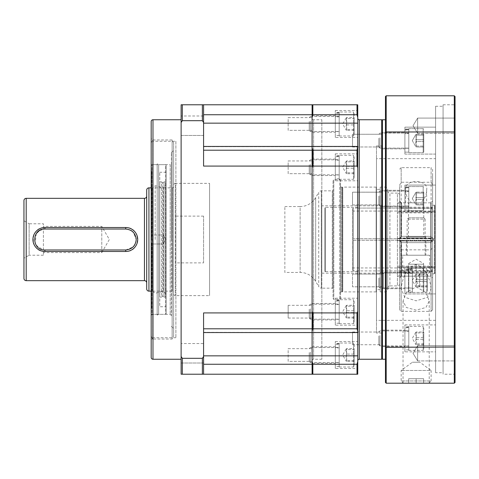 <?xml version="1.0" encoding="UTF-8"?>
<svg xmlns="http://www.w3.org/2000/svg" width="479" height="479" viewBox="0 0 479 479"><rect width="100%" height="100%" fill="white"/><g stroke="black" fill="none" stroke-linecap="round" stroke-linejoin="round"><path stroke-width="0.36" stroke-dasharray="2.4 1.8" d="M151.184 357.454L151.184 121.546M312.098 166.075L203.575 166.075L203.575 146.448L312.098 146.676L312.098 104.781L203.575 104.781L203.575 114.738L203.575 104.781L181.122 104.781L181.122 356.49L182.319 358.31L202.377 358.31L203.575 356.49L203.575 312.925L203.575 328.798L203.575 312.925L312.098 312.925L312.098 104.781L312.098 117.529L312.847 114.738L357.005 114.738L357.753 117.529L357.753 123.145L203.575 123.145L203.575 114.738L203.575 146.676L203.575 123.145M312.847 364.262L312.098 361.471L312.098 355.855L357.753 355.855L357.753 361.471L357.005 364.262L312.847 364.262L312.847 374.219L312.098 374.219L312.098 312.925M203.575 332.324L312.098 332.552L312.098 146.448L357.753 146.448L357.005 150.202L357.005 166.075L357.753 167.65L357.753 332.552L203.575 332.324L203.575 364.262L203.575 332.324M288.148 305.321L288.148 318.044L288.148 305.321L312.098 305.321L312.098 318.044L312.098 305.321M288.148 318.044L312.098 318.044M288.148 348.658L312.098 348.658L312.098 361.382L312.098 348.658L312.098 361.382L312.098 348.658L288.148 348.658L288.148 361.382L312.098 361.382L288.148 361.382L288.148 348.658M288.148 160.956L312.098 160.956L312.098 173.679L312.098 160.956L312.098 173.679L312.098 160.956L288.148 160.956L288.148 173.679L312.098 173.679L288.148 173.679L288.148 160.956M288.148 117.618L312.098 117.618L312.098 130.342L312.098 117.618L312.098 130.342L312.098 117.618L288.148 117.618L288.148 130.342L312.098 130.342L288.148 130.342L288.148 117.618M203.575 135.449L181.122 135.449L181.122 115.99L181.122 135.449L181.122 115.99L181.122 135.449L203.575 135.449L203.575 115.99L181.122 115.99L203.575 115.99L203.575 135.449M181.122 119.75L181.122 359.25L181.122 119.75M203.575 363.01L181.122 363.01L181.122 343.551L181.122 363.01L181.122 343.551L181.122 363.01L203.575 363.01L203.575 343.551L181.122 343.551L203.575 343.551L203.575 363.01M175.883 141.269L175.883 337.731L175.883 141.269L152.681 141.269L152.681 337.731L151.184 340.91L151.184 138.09L151.184 340.91M175.883 337.731L152.681 337.731L152.681 141.269L151.184 138.09M203.575 262.887L203.575 216.113L203.575 262.887L175.883 262.887L175.883 216.113L175.883 262.887M203.575 216.113L175.883 216.113M181.122 122.51L182.319 120.69L202.377 120.69L203.575 122.51L203.575 146.448M312.098 374.219L203.575 374.219L203.575 364.262L203.575 374.219L181.122 374.219L181.122 356.49M202.377 104.781L202.377 120.69M182.319 120.69L182.319 104.781M203.575 122.51L203.575 104.781M202.377 358.31L202.377 374.219M182.319 374.219L182.319 358.31M203.575 374.219L203.575 356.49M157.172 164.656L157.172 314.344L157.172 164.656L152.981 164.656A1.796 1.796 0 0 1 151.184 162.86L151.184 316.14L151.184 162.86M157.172 314.344L152.981 314.344A1.796 1.796 0 0 0 151.184 316.14M151.184 142.952L151.184 336.048L151.184 142.952L152.681 139.958L152.681 339.042L152.681 139.958L172.141 139.958L172.141 339.042L172.141 139.958L173.637 142.952L173.637 336.048L173.637 142.952M151.184 336.048L152.681 339.042L172.141 339.042L173.637 336.048M163.159 243.991L151.184 243.991L151.184 235.009L151.184 243.991L151.184 235.009L151.184 243.991L163.159 243.991L163.159 235.009L151.184 235.009L163.159 235.009L163.159 243.991L163.159 235.009L163.159 243.991L165.86 239.5L163.159 235.009L165.86 239.5L163.159 243.991L165.86 239.5L163.159 235.009L165.86 239.5L163.159 243.991L165.86 239.5L163.159 235.009L165.86 239.5L163.159 243.991M171.392 163.459L171.392 315.541L171.392 163.459L170.195 164.656L170.195 314.344L170.195 164.656L158.669 164.656L158.669 239.5L158.669 164.656L157.172 163.908L157.172 239.5L157.172 163.908M171.392 315.541L170.195 314.344L158.669 314.344L158.669 239.5L158.669 314.344L157.172 315.092L157.172 239.5L157.172 315.092M173.637 239.5L173.637 150.436L173.637 239.5M171.392 239.5L171.392 152.681L171.392 239.5M151.184 165.411L151.184 313.589A0.754 0.754 0 0 0 151.939 314.344L151.939 164.656L151.939 314.344L165.62 314.344L165.62 164.656L151.939 164.656A0.754 0.754 0 0 0 151.184 165.411L151.184 313.589M151.184 239.5L151.184 185.367L151.184 239.5M151.651 239.5L151.651 185.858L151.651 239.5M151.142 291.142L151.142 187.858L152.52 187.858L152.52 291.142L151.142 291.142M166.153 313.811L166.153 165.189L165.62 164.656L165.62 314.344L166.153 313.811L166.153 165.189M155.142 239.5L155.142 185.696L155.142 239.5M152.52 239.5L152.52 187.858L155.142 185.696L163.327 187.858L163.327 291.142L155.142 293.304L152.52 291.142L152.52 239.5M166.153 306.758L166.153 172.242L166.153 306.758L159.77 306.758L159.77 172.242L159.77 306.758M166.153 172.242L159.77 172.242M165.405 293.609L163.327 291.142L163.327 187.858L165.405 185.391L165.405 293.609L165.405 185.391M165.405 181.894L165.405 297.106L165.405 181.894L163.992 181.894L163.992 297.106L162.603 296.202L162.603 182.798L162.603 296.202L161.579 297.106L161.579 181.894L159.77 181.894L159.77 297.106L159.77 181.894M165.405 297.106L163.992 297.106L163.992 181.894L162.603 182.798L161.579 181.894L161.579 297.106L159.77 297.106M151.184 236.506L151.184 207.694L151.184 236.506L151.184 207.694L151.184 236.506L151.633 236.506L151.633 212.191L151.184 212.191L151.633 212.191L151.633 236.506L151.184 236.506L151.633 236.506L151.633 207.694L151.633 212.191L151.633 207.694L151.184 207.694L151.633 207.694L151.633 236.506L151.184 236.506M151.184 266.809L151.184 242.494L151.184 271.306L151.184 242.494L151.184 266.809L151.633 266.809L151.633 242.494L151.184 242.494L151.633 242.494L151.633 271.306L151.184 271.306L151.633 271.306L151.633 242.494L151.184 242.494L151.633 242.494L151.633 271.306L151.633 266.809L151.184 266.809M151.184 289.789L151.184 271.994L151.184 297.579L151.184 271.994L151.184 289.789L151.633 289.789L151.633 271.994L151.184 271.994L151.633 271.994L151.633 297.579L151.184 297.579L151.633 297.579L151.633 271.994L151.633 276.491L151.184 276.491L151.633 276.491L151.633 297.579L151.633 289.789L151.184 289.789M151.184 299.297L151.184 308.29L151.184 292.783L151.184 299.297L151.633 299.297L151.633 292.783L151.184 292.783L151.633 292.783L151.633 308.29L151.184 308.29L151.633 308.29L151.633 292.783L151.633 300.572L151.184 300.572L151.633 300.572L151.633 308.29L151.633 299.297L151.184 299.297M151.184 189.211L151.184 207.006L151.184 181.421L151.184 207.006L151.184 189.211L151.633 189.211L151.633 207.006L151.184 207.006L151.633 207.006L151.633 181.421L151.184 181.421L151.633 181.421L151.633 207.006L151.633 202.509L151.184 202.509L151.633 202.509L151.633 181.421L151.633 189.211L151.184 189.211M151.184 179.703L151.184 170.71L151.184 186.217L151.184 179.703L151.633 179.703L151.633 186.217L151.184 186.217L151.633 186.217L151.633 170.71L151.184 170.71L151.633 170.71L151.633 186.217L151.633 178.428L151.184 178.428L151.633 178.428L151.633 170.71L151.633 179.703L151.184 179.703M23.95 258.211L23.95 220.789L29.135 223.783L29.135 255.217L23.95 258.211M146.694 196.091L146.694 282.909L146.694 196.091M146.694 288.897L146.694 190.103M173.637 292.34L173.637 186.66L173.637 292.34A1.198 1.198 0 0 0 172.44 291.142L151.184 291.142M173.637 186.66A1.198 1.198 0 0 1 172.44 187.858L151.184 187.858M173.637 185.163L173.637 293.837L173.637 185.163A1.796 1.796 0 0 1 175.434 183.367L175.434 295.633L175.434 183.367L209.562 183.367L209.562 295.633L209.562 183.367M173.637 293.837A1.796 1.796 0 0 0 175.434 295.633L209.562 295.633M44.906 251.475A11.975 11.975 0 0 1 32.931 239.5A11.975 11.975 0 0 1 44.906 227.525A11.975 11.975 0 0 0 32.931 239.5A11.975 11.975 0 0 0 44.906 251.475C29.47 252.223 29.441 226.795 44.906 227.525L125.737 227.525C141.173 226.777 141.203 252.205 125.737 251.475L44.906 251.475L44.906 249.978L125.737 249.978L125.737 251.475L44.906 251.475L125.737 251.475A11.975 11.975 0 0 0 137.713 239.5A11.975 11.975 0 0 0 125.737 227.525L44.906 227.525L125.737 227.525L125.737 229.022L44.906 229.022L39.206 230.71M43.409 255.217L29.135 255.217L29.135 223.783L43.409 223.783L43.409 255.217L43.409 223.783M101.787 252.601L109.35 239.5L101.787 226.399L101.787 252.595L43.409 252.595L43.409 251.379L43.409 252.595M101.787 252.595L101.787 226.399L43.409 226.399M137.713 239.5A11.975 11.975 0 0 1 125.737 251.475A11.975 11.975 0 0 0 137.713 239.5A11.975 11.975 0 0 0 125.737 227.525M321.828 205.82L321.828 273.18L321.828 205.82L380.955 205.82A1.497 1.497 0 0 0 382.452 204.323L382.452 274.677L382.452 204.323M321.828 273.18L380.955 273.18A1.497 1.497 0 0 1 382.452 274.677M312.098 118.253L312.098 360.747L312.098 118.253A1.497 1.497 0 0 0 313.595 119.75L321.828 119.75L321.828 359.25L321.828 119.75M312.098 360.747A1.497 1.497 0 0 1 313.595 359.25L321.828 359.25M357.753 360.747L357.753 118.253L357.753 360.747M382.452 120.498L382.452 358.502M381.703 359.25L381.703 119.75M352.514 344.742L352.514 332.019L352.514 344.742L382.452 344.742L382.452 332.019L382.452 344.742M352.514 332.019L382.452 332.019M382.452 286.819L352.514 286.819L352.514 274.096L352.514 286.819L352.514 274.096L352.514 286.819L382.452 286.819L382.452 274.096L382.452 286.819L382.452 274.096L382.452 286.819L382.452 274.096L382.452 286.819L383.577 287.939L383.577 272.97L383.577 287.939L412.389 287.939L412.389 272.97L412.389 287.939M382.452 274.096L352.514 274.096L382.452 274.096L383.577 272.97L412.389 272.97M352.514 204.904L382.452 204.904L382.452 192.181L382.452 204.904L382.452 192.181L382.452 204.904L352.514 204.904L352.514 192.181L382.452 192.181L352.514 192.181L352.514 204.904M352.514 146.981L382.452 146.981L382.452 134.258L382.452 146.981L382.452 134.258L382.452 146.981L352.514 146.981L352.514 134.258L382.452 134.258L352.514 134.258L352.514 146.981M357.753 146.448L357.753 123.145M357.753 355.855L357.753 332.324L203.575 332.552M357.753 332.552L312.098 332.324L312.098 355.855L203.575 355.855M312.098 132.216L312.098 115.75L312.098 132.216L335.3 132.216L335.3 115.75L335.3 132.216M312.098 115.75L335.3 115.75M312.098 175.548L312.098 159.082L312.098 175.548L335.3 175.548L335.3 159.082L335.3 175.548M312.098 159.082L335.3 159.082M312.098 363.25L312.098 346.784L312.098 363.25L335.3 363.25L335.3 346.784L335.3 363.25M312.098 346.784L335.3 346.784M312.098 319.918L312.098 303.452L312.098 319.918L335.3 319.918L335.3 303.452L335.3 319.918M312.098 303.452L335.3 303.452M335.3 180.787L335.3 153.843L335.3 180.787L357.753 180.787L357.753 153.843L357.753 180.787M335.3 153.843L357.753 153.843M335.3 368.489L335.3 341.545L335.3 368.489L357.753 368.489L357.753 341.545L357.753 368.489M335.3 341.545L357.753 341.545M335.3 325.157L335.3 298.213L335.3 325.157L357.753 325.157L357.753 298.213L357.753 325.157M335.3 298.213L357.753 298.213M335.3 137.455L335.3 110.511L335.3 137.455L357.753 137.455L357.753 110.511L357.753 137.455M335.3 110.511L357.753 110.511M357.753 311.35L357.005 312.925L312.847 312.925L312.098 311.35L312.098 331.336L312.847 328.798L357.005 328.798L357.753 331.336M357.005 150.202L312.847 150.202L312.098 147.664L312.098 167.65L312.847 166.075L357.005 166.075M312.098 104.781L357.753 104.781L357.753 117.529M312.847 104.781L312.847 114.738M312.847 150.202L312.847 166.075M312.847 312.925L312.847 328.798M312.847 374.219L357.753 374.219L357.753 361.471M357.005 104.781L357.005 114.738M357.753 147.664L357.753 167.65M357.005 312.925L357.005 328.798M357.005 364.262L357.005 374.219M354.161 119.636L354.161 134.497L354.161 112.607L353.562 112.008L353.562 135.958L353.562 112.008L339.192 112.008L339.192 135.958L339.192 112.008M339.192 135.958L353.562 135.958L354.161 135.359L354.161 128.324M310.374 121.127L310.374 131.468L310.374 121.127M339.192 126.839L339.192 116.499L339.192 126.839M309.254 121.552L309.254 130.342L309.254 121.552M354.161 130.372L346.676 130.372L346.676 124.893L346.143 121.696L346.676 118.499L354.161 118.499L354.161 130.372L354.161 118.499M346.676 130.372L346.173 130.025L346.676 129.468L346.143 126.27L346.676 123.073L354.161 123.073M354.161 129.468L346.676 129.468M346.676 124.893L354.161 124.893M346.676 118.499L346.173 117.942L346.676 117.589L354.161 117.589M346.676 123.073L346.676 117.589M335.3 116.493L339.192 116.361L339.192 131.617L339.192 116.744L335.3 117.139L335.3 113.535L335.3 135.509L335.3 117.139M339.192 116.361L339.192 135.509L339.192 113.14L335.3 113.535M339.192 112.619L335.3 112.846M339.192 113.14L339.192 116.744M354.161 307.338L354.161 322.199L354.161 300.309L353.562 299.71L353.562 323.66L353.562 299.71L339.192 299.71L339.192 323.66L339.192 299.71M339.192 323.66L353.562 323.66L354.161 323.062L354.161 316.026M310.374 308.823L310.374 319.17L310.374 308.823M339.192 314.541L339.192 304.201L339.192 314.541M309.254 309.254L309.254 318.044L309.254 309.254M354.161 318.074L346.676 318.074L346.676 312.595L346.143 309.398L346.676 306.201L354.161 306.201L354.161 318.074L354.161 306.201M346.676 318.074L346.173 317.727L346.676 317.164L346.143 313.973L346.676 310.775L354.161 310.775M354.161 317.164L346.676 317.164M346.676 312.595L354.161 312.595M346.676 306.201L346.173 305.644L346.676 305.291L354.161 305.291M346.676 310.775L346.676 305.291M335.3 304.189L339.192 304.057L339.192 319.319L339.192 304.44L335.3 304.842L335.3 301.237L335.3 323.211L335.3 304.842M335.3 304.051L339.192 304.051L339.192 323.211L339.192 300.842L335.3 301.237M339.192 300.321L335.3 300.549M339.192 300.842L339.192 304.44M354.161 350.676L354.161 365.531L354.161 343.641L353.562 343.042L353.562 366.992L353.562 343.042L339.192 343.042L339.192 366.992L339.192 343.042M339.192 366.992L353.562 366.992L354.161 366.393L354.161 359.364M310.374 352.161L310.374 362.501L310.374 352.161M339.192 357.873L339.192 347.532L339.192 357.873M309.254 352.586L309.254 361.382L309.254 352.586M354.161 361.411L346.676 361.411L346.676 355.927L346.143 352.73L346.676 349.532L354.161 349.532L354.161 361.411L354.161 349.532M346.676 361.411L346.173 361.058L346.676 360.501L346.143 357.304L346.676 354.107L354.161 354.107M354.161 360.501L346.676 360.501M346.676 355.927L354.161 355.927M346.676 349.532L346.173 348.975L346.676 348.628L354.161 348.628M346.676 354.107L346.676 348.628M335.3 347.526L339.192 347.395L339.192 362.651L339.192 347.778L335.3 348.173L335.3 344.569L335.3 366.543L335.3 348.173M335.3 347.383L339.192 347.383L339.192 366.543L339.192 344.173L335.3 344.569M339.192 343.659L335.3 343.88M339.192 344.173L339.192 347.778M354.161 162.974L354.161 177.829L354.161 155.938L353.562 155.34L353.562 179.29L353.562 155.34L339.192 155.34L339.192 179.29L339.192 155.34M339.192 179.29L353.562 179.29L354.161 178.691L354.161 171.662M310.374 164.459L310.374 174.799L310.374 164.459M339.192 170.177L339.192 159.83L339.192 170.177M309.254 164.89L309.254 173.679L309.254 164.89M354.161 173.709L346.676 173.709L346.676 168.225L346.143 165.027L346.676 161.836L354.161 161.836L354.161 173.709L354.161 161.836M346.676 173.709L346.173 173.356L346.676 172.799L346.143 169.602L346.676 166.405L354.161 166.405M354.161 172.799L346.676 172.799M346.676 168.225L354.161 168.225M346.676 161.836L346.173 161.273L346.676 160.926L354.161 160.926M346.676 166.405L346.676 160.926M335.3 159.824L339.192 159.693L339.192 174.949L339.192 160.076L335.3 160.471L335.3 156.873L335.3 178.841L335.3 160.471M335.3 159.681L339.192 159.681L339.192 178.841L339.192 156.471L335.3 156.873M339.192 155.956L335.3 156.184M339.192 156.471L339.192 160.076M423.765 194.199L423.765 209.06L423.765 194.199M423.765 209.922L423.765 202.886L423.765 209.922L423.167 210.521L423.167 186.571L423.167 210.521L423.167 186.571L423.167 210.521L423.765 209.922M379.985 195.683L379.985 206.03L379.985 195.683M408.797 201.402L408.797 191.061L408.797 201.402M378.859 196.115L378.859 204.904L378.859 196.115M408.797 203.114L408.797 186.571L408.797 203.114M416.281 199.456L415.748 196.258L416.281 193.061L423.765 193.061L423.765 204.934L423.765 192.151L423.765 204.934L416.281 204.934L416.281 199.456L423.765 199.456L416.281 199.456L415.748 196.258L416.281 193.061L415.778 192.504L416.281 192.151L423.765 192.151L423.765 193.061L416.281 193.061L415.778 192.504L416.281 192.151L423.765 192.151L423.765 197.635L416.281 197.635L416.281 192.151L416.281 197.635L423.765 197.635L423.765 204.024L416.281 204.024L415.748 200.827L416.281 197.635L415.748 200.827L416.281 204.024L415.778 204.587L416.281 204.024L423.765 204.024L423.765 204.934L416.281 204.934L415.778 204.587L416.281 204.934L416.281 199.456M408.797 190.917L408.797 206.18L408.797 191.301L404.905 191.696L404.905 210.071L404.905 187.02L404.905 210.071L404.905 187.02L404.905 191.049L408.797 190.917L408.797 187.181L404.905 187.409L408.797 187.02L408.797 210.071L408.797 187.696L404.905 188.097L408.797 187.696L408.797 191.301L404.905 191.696L404.905 206.18L404.905 190.911L408.797 190.911L408.797 206.18L408.797 187.696L408.797 210.071L404.905 210.071L408.797 210.071L408.797 187.02L404.905 187.02L408.797 187.02L408.797 190.917L404.905 190.911L408.797 190.911M423.765 276.114L423.765 290.969L423.765 269.078L423.167 268.479L423.167 292.429L423.167 268.479L408.797 268.479L408.797 292.429L408.797 268.479M408.797 292.429L423.167 292.429L423.765 291.831L423.765 284.801M379.985 277.598L379.985 287.939L379.985 277.598M408.797 283.317L408.797 272.97L408.797 283.317M378.859 278.03L378.859 286.819L378.859 278.03M423.765 286.849L416.281 286.849L416.281 281.365L415.748 278.173L416.281 274.976L423.765 274.976L423.765 286.849L423.765 274.976M416.281 286.849L415.778 286.496L416.281 285.939L415.748 282.742L416.281 279.544L423.765 279.544M423.765 285.939L416.281 285.939M416.281 281.365L423.765 281.365M416.281 274.976L415.778 274.413L416.281 274.066L423.765 274.066M416.281 279.544L416.281 274.066M404.905 272.964L408.797 272.832L408.797 288.089L408.797 273.216L404.905 273.611L404.905 270.012L404.905 291.98L404.905 273.611M404.905 272.82L408.797 272.82L408.797 291.98L408.797 269.611L404.905 270.012M408.797 269.096L404.905 269.324M408.797 269.611L408.797 273.216M423.765 136.275L423.765 151.136L423.765 136.275M423.765 151.999L423.765 144.963L423.765 151.999L423.167 152.597L423.167 128.647L423.167 152.597L423.167 128.647L423.167 152.597L423.765 151.999M379.985 137.76L379.985 148.107L379.985 137.76M408.797 143.478L408.797 133.138L408.797 143.478M378.859 138.192L378.859 146.981L378.859 138.192M408.797 145.191L408.797 128.647L408.797 145.191M416.281 141.533L415.748 138.335L416.281 135.138L423.765 135.138L423.765 147.011L423.765 134.228L423.765 147.011L416.281 147.011L416.281 141.533L423.765 141.533L416.281 141.533L415.748 138.335L416.281 135.138L415.778 134.581L416.281 134.228L423.765 134.228L423.765 135.138L416.281 135.138L415.778 134.581L416.281 134.228L423.765 134.228L423.765 139.712L416.281 139.712L416.281 134.228L416.281 139.712L423.765 139.712L423.765 146.101L416.281 146.101L415.748 142.91L416.281 139.712L415.748 142.91L416.281 146.101L415.778 146.664L416.281 146.101L423.765 146.101L423.765 147.011L416.281 147.011L415.778 146.664L416.281 147.011L416.281 141.533M408.797 132.994L408.797 148.256L408.797 133.378L404.905 133.779L404.905 152.148L404.905 129.096L404.905 152.148L404.905 129.096L404.905 133.126L408.797 132.994L408.797 129.258L404.905 129.486L408.797 129.096L408.797 152.148L408.797 129.779L404.905 130.174L408.797 129.779L408.797 133.378L404.905 133.779L404.905 148.256L404.905 132.988L408.797 132.988L408.797 148.256L408.797 129.779L408.797 152.148L404.905 152.148L408.797 152.148L408.797 129.096L404.905 129.096L408.797 129.096L408.797 132.994L404.905 132.988L408.797 132.988M423.765 334.037L423.765 348.892L423.765 327.001L423.167 326.403L423.167 350.353L423.167 326.403L408.797 326.403L408.797 350.353L408.797 326.403M408.797 350.353L423.167 350.353L423.765 349.754L423.765 342.724M379.985 335.522L379.985 345.862L379.985 335.522M408.797 341.24L408.797 330.893L408.797 341.24M378.859 335.953L378.859 344.742L378.859 335.953M423.765 344.772L416.281 344.772L416.281 339.288L415.748 336.09L416.281 332.899L423.765 332.899L423.765 344.772L423.765 332.899M416.281 344.772L415.778 344.419L416.281 343.862L415.748 340.665L416.281 337.467L423.765 337.467M423.765 343.862L416.281 343.862M416.281 339.288L423.765 339.288M416.281 332.899L415.778 332.336L416.281 331.989L423.765 331.989M416.281 337.467L416.281 331.989M404.905 330.887L408.797 330.755L408.797 346.012L408.797 331.139L404.905 331.534L404.905 327.935L404.905 349.904L404.905 331.534M404.905 330.744L408.797 330.744L408.797 349.904L408.797 327.534L404.905 327.935M408.797 327.019L404.905 327.247M408.797 327.534L408.797 331.139M427.358 276.114L427.358 290.969L427.358 269.078L426.759 268.479L426.759 292.429L426.759 268.479L412.389 268.479L412.389 292.429L412.389 268.479M412.389 292.429L426.759 292.429L427.358 291.831L427.358 284.801M427.358 286.849L419.873 286.849L419.873 281.365L419.341 278.173L419.873 274.976L427.358 274.976L427.358 286.849L427.358 274.976M419.873 286.849L419.37 286.496L419.873 285.939L419.341 282.742L419.873 279.544L427.358 279.544M427.358 285.939L419.873 285.939M419.873 281.365L427.358 281.365M419.873 274.976L419.37 274.413L419.873 274.066L427.358 274.066M419.873 279.544L419.873 274.066M408.497 272.964L412.389 272.832L412.389 288.089L412.389 273.216L408.497 273.611L408.497 270.012L408.497 291.98L408.497 273.611M408.497 272.82L412.389 272.82L412.389 291.98L412.389 269.611L408.497 270.012M412.389 269.096L408.497 269.324M412.389 269.611L412.389 273.216M430.801 267.264L432.597 268.168L432.597 270.509L431.1 271.809L431.1 276.173A1.497 1.497 0 0 0 432.597 274.677L432.597 240.626L400.863 240.626L400.863 276.173A1.198 1.198 0 0 0 399.666 277.371L399.666 240.626L397.42 240.626L397.42 238.374L432.597 238.374L432.597 207.03L432.597 210.832L430.801 211.736L397.42 211.736L397.42 212.856L430.801 212.856L430.801 266.144L397.42 266.144L397.42 267.264L430.801 267.264L430.801 270.934L357.753 270.934L357.753 208.066L357.753 270.934M431.1 271.809L400.863 271.809L399.666 272.844L399.666 277.371M399.666 283.658A2.245 2.245 0 0 1 397.42 285.903L389.936 285.903L389.936 193.097L397.42 193.097L397.42 285.903L397.42 193.097A2.245 2.245 0 0 1 399.666 195.342L399.666 283.658L399.666 195.342M324.822 271.084A0.599 0.599 0 0 0 325.421 271.683L325.421 207.317L325.421 271.683L357.753 271.683L357.753 207.317L325.421 207.317A0.599 0.599 0 0 0 324.822 207.916L324.822 271.084L324.822 207.916M387.691 190.852A2.245 2.245 0 0 0 389.936 193.097L389.936 285.903A2.245 2.245 0 0 0 387.691 288.148L387.691 190.852L387.691 288.148M380.206 187.109L380.206 291.891L380.206 187.109L385.445 187.109L385.445 291.891L385.445 187.109A2.245 2.245 0 0 1 387.691 189.355L387.691 289.645L387.691 189.355M380.206 291.891L385.445 291.891A2.245 2.245 0 0 0 387.691 289.645M376.165 187.109L376.165 291.891L376.165 187.109L342.784 187.109L342.784 291.891L342.228 291.741L342.228 187.259L342.228 291.741L341.737 291.741A1.198 1.198 0 0 0 340.539 292.938L340.539 186.062L340.539 292.938M376.165 291.891L342.784 291.891L342.784 187.109L341.737 187.259A1.198 1.198 0 0 1 340.539 186.062M333.055 288.897A0.748 0.748 0 0 0 332.306 288.148L321.313 288.148L321.313 190.852L321.313 288.148A2.994 2.994 0 0 1 318.721 286.652L318.721 192.348A2.994 2.994 0 0 1 321.313 190.852L332.306 190.852L332.306 288.148L332.306 190.852A0.748 0.748 0 0 0 333.055 190.103L333.055 288.897L333.055 190.103M284.855 206.569L300.135 206.569L300.135 272.431L300.135 206.569A17.962 17.962 0 0 0 315.691 197.588L318.721 192.348L318.721 286.652L315.691 281.413L315.691 197.588L315.691 281.413A17.962 17.962 0 0 0 300.135 272.431L284.855 272.431L284.855 206.569L284.855 272.431M430.801 238.374L430.801 208.066L357.753 208.066M432.597 207.03L430.801 208.066L430.801 211.736M431.1 240.626L431.1 276.173L400.863 276.173L400.863 271.809M357.753 207.317L357.753 271.683M380.206 189.355L380.206 289.645L380.206 189.355L376.165 189.355L376.165 289.645L376.165 189.355M380.206 289.645L376.165 289.645M340.539 298.627L340.539 180.373L340.539 298.627L339.791 299.375L333.803 299.375L333.803 179.625L333.803 299.375L333.055 298.627L333.055 180.373L333.055 298.627M340.539 180.373L339.791 179.625L339.791 299.375L339.791 179.625L333.803 179.625L333.055 180.373M432.597 268.168L432.597 271.97L430.801 270.934L430.801 240.62L397.42 240.62L397.42 238.374L399.666 238.374L399.666 202.653L397.42 202.653L397.42 211.736M432.597 210.832L432.597 238.374L399.666 238.374L399.666 240.626L400.863 240.626M430.801 240.62L432.597 240.626L432.597 271.97M399.666 272.844L399.666 276.347L397.42 276.347L397.42 267.264M430.801 212.856L432.597 211.958L432.597 209.61L431.1 208.317L400.863 208.317L399.666 207.281L399.666 275.221L397.42 275.221L397.42 266.144M399.666 271.719L400.863 270.683L400.863 208.317M430.801 266.144L432.597 267.043L432.597 269.39L431.1 270.683L400.863 270.683M432.597 211.958L432.597 267.043M399.666 207.281L399.666 203.779L397.42 203.779L397.42 212.856M399.666 206.156L400.863 207.191L400.863 202.827L400.863 238.374M431.1 238.374L431.1 202.827L432.597 204.323L432.597 208.491L431.1 207.191L400.863 207.191M399.666 275.221L399.666 276.347M399.666 202.653L399.666 203.779M432.597 270.509L432.597 274.677M397.42 276.347L397.42 275.221M432.597 209.61L432.597 269.39M397.42 203.779L397.42 202.653M406.402 240.997L425.861 240.997L406.402 240.997L406.402 255.217L425.861 255.217L406.402 255.217M425.861 240.997L425.861 255.217M406.402 236.955L425.861 236.955L406.402 236.955L406.402 238.003L425.861 238.003L406.402 238.003M425.861 236.955L425.861 238.003M353.262 240.248L434.842 240.248L434.842 273.551L434.842 205.449L434.842 268.689L434.842 240.248L434.471 240.248L434.471 273.928L434.471 205.072L434.471 238.752L432.597 238.752L432.597 208.066L432.597 239.5L432.597 205.449L432.597 240.248L353.262 240.248L353.262 270.934L353.262 208.066L353.262 238.752L432.597 238.752L432.597 238.003L399.666 238.003L432.597 238.003L430.801 236.363L432.591 238.003L399.666 238.003L432.597 238.003L432.597 175.601L432.597 309.787L432.597 240.997L431.1 240.997L431.1 288.669L427.573 297.255L416.167 300.836L404.707 297.273L401.163 288.669C401.917 281.257 405.012 268.198 416.107 264.504C427.226 268.12 430.34 281.215 431.1 288.669L431.1 255.217L401.163 255.217L431.1 255.217M431.1 240.997L401.163 240.997L401.163 288.669L401.163 255.217M405.653 190.331C403.037 178.667 429.184 178.625 426.609 190.331C426.609 194.749 424.657 198.917 420.772 202.827L411.491 202.827C407.611 198.929 405.665 194.767 405.653 190.331L405.653 202.827M426.609 190.331L426.609 202.827M408.497 202.827L423.765 202.827L408.497 202.827L408.497 236.955L423.765 236.955L408.497 236.955M423.765 202.827L423.765 236.955M432.597 247.032L432.597 309.853L431.1 311.35L431.1 249.846L432.597 247.032M431.1 182.248L431.1 167.65L432.597 169.147L432.597 185.062L431.1 182.248L401.163 182.248L399.666 185.062L399.666 247.032L401.163 249.846L431.1 249.846M434.471 240.248L432.597 240.248L432.597 273.551L432.597 239.5L432.597 277.97L432.597 240.997L432.597 277.97L432.597 240.997L399.672 240.997L432.591 240.997L430.801 242.637L432.591 240.997L399.666 240.997L399.666 277.97L399.666 185.062M401.163 240.997L399.666 240.997L401.462 242.637L399.672 240.997L399.666 309.787L399.666 247.032M399.666 238.003L399.666 201.03L399.666 238.003L399.666 201.03L399.666 238.003L401.462 236.363L399.672 238.003M420.772 202.827L411.491 202.827M403.558 273.18L428.705 273.18A0.898 0.898 0 0 0 429.603 272.282L402.659 272.282L429.603 272.282L429.603 255.217L402.659 255.217L402.659 272.282A0.898 0.898 0 0 0 403.558 273.18L428.705 273.18M408.497 217.795L423.765 217.795L408.497 217.795L407.15 219.143L425.113 219.143L425.113 255.217L407.15 255.217L425.113 255.217M423.765 217.795L425.113 219.143L407.15 219.143L407.15 255.217M416.131 264.198L423.616 264.198L423.616 263.528L423.616 264.198L408.647 264.198L408.647 273.18L423.616 273.18L408.647 273.18L408.647 263.528L408.647 264.198L416.131 264.198L416.131 273.18L416.131 264.198M402.659 255.217L429.603 255.217M423.616 273.18L423.616 264.198L423.616 273.18M403.408 383.2L428.855 383.2L403.408 383.2L401.163 380.955L431.1 380.955L431.1 370.477L401.163 370.477L431.1 370.477L419.873 362.244L416.131 362.244L419.873 362.244M428.855 383.2L431.1 380.955L401.163 380.955L401.163 370.477L412.389 362.244L416.131 362.244L412.389 362.244M408.647 383.2L416.131 383.2L408.647 383.2L408.647 378.709L423.616 378.709L423.616 383.2L416.131 383.2L423.616 383.2L423.616 378.709L408.647 378.709L408.647 383.2M416.131 383.2L416.131 378.709L416.131 383.2L429.232 383.2L416.131 383.2M434.471 238.752L353.262 238.752M352.514 208.814L352.514 270.186L352.514 208.814L353.262 208.066L432.597 208.066M434.094 238.752L434.094 240.248M416.131 286.879L425.993 292.525L429.232 301.052L425.945 307.488L416.131 310.141L406.318 307.488L403.031 301.052L406.276 292.513L416.131 286.879M417.628 133.354L455.05 133.354L455.05 118.085L455.05 133.354L455.05 118.085L455.05 133.354L417.628 133.354L417.628 118.085L455.05 118.085L417.628 118.085L417.628 133.354L417.628 118.085L417.628 133.354L413.042 125.72L417.628 118.085L413.042 125.72L417.628 133.354M417.628 360.915L455.05 360.915L455.05 345.646L455.05 360.915L455.05 345.646L455.05 360.915L417.628 360.915L417.628 345.646L455.05 345.646L417.628 345.646L417.628 360.915L417.628 345.646L417.628 360.915L413.042 353.28L417.628 345.646L413.042 353.28L417.628 360.915M404.905 293.926L435.591 293.926L435.591 266.983L435.591 293.926L435.591 266.983L435.591 293.926L404.905 293.926L404.905 266.983L435.591 266.983L404.905 266.983L404.905 293.926M404.905 212.017L435.591 212.017L435.591 185.074L435.591 212.017L435.591 185.074L435.591 212.017L404.905 212.017L404.905 185.074L435.591 185.074L404.905 185.074L404.905 212.017M404.905 154.094L435.591 154.094L435.591 127.151L435.591 154.094L435.591 127.151L435.591 154.094L404.905 154.094L404.905 127.151L435.591 127.151L404.905 127.151L404.905 154.094M404.905 351.849L404.905 324.906L404.905 351.849L435.591 351.849L435.591 324.906L435.591 351.849M404.905 324.906L435.591 324.906M435.591 372.722L435.591 106.278L435.591 372.722L443.075 372.722L443.075 106.278L443.075 372.722M435.591 106.278L443.075 106.278M443.075 374.219L443.075 104.781L443.075 374.219L455.05 374.219L455.05 104.781L455.05 374.219M443.075 104.781L455.05 104.781M376.464 333.055L376.464 145.945L376.464 333.055L382.452 333.055L382.452 145.945L382.452 333.055M376.464 145.945L382.452 145.945M382.452 119.75L382.452 359.25M385.445 119.75L385.445 359.25L385.445 119.75M435.591 158.669L435.591 320.331L435.591 158.669L376.464 158.669L376.464 320.331L376.464 158.669M435.591 320.331L376.464 320.331M382.452 346.61L382.452 330.145L382.452 346.61L404.905 346.61L404.905 330.145L404.905 346.61M382.452 330.145L404.905 330.145M382.452 288.687L404.905 288.687L404.905 272.222L404.905 288.687L404.905 272.222L404.905 288.687L382.452 288.687L382.452 272.222L404.905 272.222L382.452 272.222L382.452 288.687M382.452 206.778L404.905 206.778L404.905 190.313L404.905 206.778L404.905 190.313L404.905 206.778L382.452 206.778L382.452 190.313L404.905 190.313L382.452 190.313L382.452 206.778M382.452 148.855L404.905 148.855L404.905 132.39L404.905 148.855L404.905 132.39L404.905 148.855L382.452 148.855L382.452 132.39L404.905 132.39L382.452 132.39L382.452 148.855M455.05 382.452L455.05 96.548L454.302 95.8L454.302 383.2L455.05 382.452M386.194 95.8L385.445 96.548L385.445 382.452L386.194 383.2L386.194 95.8L454.302 95.8M385.445 131.976L455.05 131.976M385.445 347.024L455.05 347.024M386.194 383.2L454.302 383.2M152.981 359.25L152.981 119.75M312.098 150.202L203.575 150.202M203.575 332.486L312.098 332.486L203.575 332.486M312.098 146.514L203.575 146.514L312.098 146.514M312.098 114.738L203.575 114.738M312.098 328.798L203.575 328.798M312.098 364.262L203.575 364.262M152.981 314.344L152.981 164.656L152.981 314.344M26.195 280.664L26.195 198.336M148.939 187.858L148.939 291.142M172.44 291.142L172.44 187.858L172.44 291.142M144.448 198.336L144.448 280.664M134.916 244.559L136.216 239.5L133.282 232.225M132.893 231.848L132.174 231.231M130.797 230.321L125.737 229.022M44.906 227.525L44.906 229.022M36.248 233.596L35.153 243.332M35.165 243.356L36.117 245.2M36.135 245.23L42.853 249.775M42.996 249.804L44.906 249.978M125.737 249.978L133.012 247.044M133.39 246.655L134.006 245.937M380.955 273.18L380.955 205.82L380.955 273.18M313.595 119.75L313.595 359.25L313.595 119.75M359.25 359.25L359.25 119.75M357.753 332.486L312.098 332.486L357.753 332.486M341.737 187.259L341.737 291.741L341.737 187.259M399.666 201.629L400.863 202.827L431.1 202.827L431.1 207.191M431.1 208.317L431.1 270.683M431.1 288.669L431.1 311.35L401.163 311.35L401.163 288.669M401.163 238.003L401.163 167.65L431.1 167.65L431.1 238.003M430.801 236.363L430.801 202.827L430.801 236.363L401.462 236.363L430.801 236.363M430.801 242.637L430.801 276.173L430.801 242.637L401.462 242.637L430.801 242.637M401.163 249.846L401.163 311.35L399.666 309.853M399.666 169.147L401.163 167.65L401.163 182.248M401.462 236.363L401.462 202.827L401.462 236.363M432.597 238.752L399.666 238.752M399.666 240.248L432.597 240.248M401.462 242.637L401.462 276.173L401.462 242.637M432.974 238.752L432.974 240.248M203.575 146.676L312.098 146.676L203.575 146.676M171.392 152.681L173.637 150.436M171.392 326.319L173.637 328.564M151.184 187.684L151.651 185.858L151.184 185.367M151.184 291.316L151.651 293.142L151.184 293.633M357.753 146.676L312.098 146.676L357.753 146.676M310.374 116.499L339.192 116.499M309.254 117.618L310.38 116.499M346.173 117.942L342.683 123.983L346.173 130.025M310.374 131.468L339.192 131.468M309.254 130.342L310.38 131.468M339.192 116.349L335.3 116.349M339.192 131.617L335.3 131.617M339.192 135.509L335.3 135.509M339.192 112.457L335.3 112.457M310.374 304.201L339.192 304.201M309.254 305.321L310.38 304.201M346.173 305.644L342.683 311.685L346.173 317.727M310.374 319.17L339.192 319.17M309.254 318.044L310.38 319.17M339.192 319.319L335.3 319.319M339.192 323.211L335.3 323.211M339.192 300.159L335.3 300.159M310.374 347.532L339.192 347.532M309.254 348.658L310.38 347.532M346.173 348.975L342.683 355.017L346.173 361.058M310.374 362.501L339.192 362.501M309.254 361.382L310.38 362.501M339.192 362.651L335.3 362.651M339.192 366.543L335.3 366.543M339.192 343.491L335.3 343.491M310.374 159.83L339.192 159.83M309.254 160.956L310.38 159.83M346.173 161.273L342.683 167.315L346.173 173.356M310.374 174.799L339.192 174.799M309.254 173.679L310.38 174.799M339.192 174.949L335.3 174.949M339.192 178.841L335.3 178.841M339.192 155.789L335.3 155.789M379.985 191.061L408.797 191.061L379.985 191.061L378.859 192.181L379.985 191.061M408.797 186.571L423.167 186.571L423.765 187.169L423.167 186.571L408.797 186.571M412.287 198.546L415.778 204.587L412.287 198.546L415.778 192.504L412.287 198.546M379.985 206.03L408.797 206.03L379.985 206.03L378.859 204.904L379.985 206.03M408.797 210.521L423.167 210.521L408.797 210.521M408.797 206.18L404.905 206.18L408.797 206.18M378.859 274.096L379.985 272.97L408.797 272.97M415.778 274.413L412.287 280.454L415.778 286.502M378.859 286.819L379.985 287.939L408.797 287.939M408.797 288.089L404.905 288.089M408.797 291.98L404.905 291.98M408.797 268.929L404.905 268.929M379.985 133.138L408.797 133.138L379.985 133.138L378.859 134.258L379.985 133.138M408.797 128.647L423.167 128.647L423.765 129.246L423.167 128.647L408.797 128.647M412.287 140.622L415.778 146.664L412.287 140.622L415.778 134.581L412.287 140.622M379.985 148.107L408.797 148.107L379.985 148.107L378.859 146.981L379.985 148.107M408.797 152.597L423.167 152.597L408.797 152.597M408.797 148.256L404.905 148.256L408.797 148.256M378.859 332.019L379.985 330.893L408.797 330.893M415.778 332.336L412.287 338.378L415.778 344.419M378.859 344.742L379.985 345.862L408.797 345.862M408.797 346.012L404.905 346.012M408.797 349.904L404.905 349.904M408.797 326.852L404.905 326.852M419.37 274.413L415.886 280.454L419.37 286.502M412.389 288.089L408.497 288.089M412.389 291.98L408.497 291.98M412.389 268.929L408.497 268.929M399.666 201.03L401.462 202.827L430.801 202.827L432.597 201.03M399.666 277.97L401.462 276.173L430.801 276.173L432.597 277.97M408.647 263.528L416.131 259.205L423.616 263.528M434.842 205.449L434.471 205.072L432.597 205.449M352.514 270.186L353.262 270.934L432.597 270.934M352.514 211.059L434.094 211.059L434.842 210.311M432.597 273.551L432.974 273.928L434.842 273.551M352.514 267.941L434.094 267.941L434.842 268.689M429.232 301.052L429.232 383.2M403.037 301.052L403.037 383.2"/><path stroke-width="0.72" d="M151.184 121.546A1.796 1.796 0 0 1 152.981 119.75L152.981 359.25A1.796 1.796 0 0 1 151.184 357.454L151.184 121.546M203.575 146.448L312.098 146.448L312.098 374.219L181.122 374.219L181.122 122.51L182.319 120.69L202.377 120.69L203.575 122.51L203.575 166.075L312.098 166.075M181.122 119.75L152.981 119.75M181.122 359.25L152.981 359.25M181.122 122.51L181.122 104.781L312.098 104.781L312.098 147.664L312.847 150.202L357.005 150.202L357.753 146.448L312.098 146.448L312.098 123.145L357.753 123.145L357.753 146.448M312.098 312.925L203.575 312.925L203.575 356.49L202.377 358.31L182.319 358.31L181.122 356.49M203.575 104.781L203.575 122.51M202.377 120.69L202.377 104.781M182.319 104.781L182.319 120.69M182.319 358.31L182.319 374.219M202.377 374.219L202.377 358.31M203.575 356.49L203.575 374.219M151.184 187.684L151.184 291.316M23.95 278.419L23.95 200.581A2.245 2.245 0 0 1 26.195 198.336L26.195 280.664A2.245 2.245 0 0 1 23.95 278.419L23.95 200.581M146.694 282.909A2.245 2.245 0 0 0 144.448 280.664L26.195 280.664M146.694 196.091A2.245 2.245 0 0 1 144.448 198.336L26.195 198.336M151.184 291.142L148.939 291.142A2.245 2.245 0 0 1 146.694 288.897L146.694 190.103A2.245 2.245 0 0 1 148.939 187.858L151.184 187.858M23.95 220.789L23.95 258.211M44.906 229.022C31.392 228.441 31.392 250.559 44.906 249.978L125.737 249.978C132.06 249.314 135.551 245.823 136.216 239.5C135.551 233.177 132.06 229.686 125.737 229.022L44.906 229.022L44.906 227.525A11.975 11.975 0 0 0 32.931 239.5A11.975 11.975 0 0 0 44.906 251.475L125.737 251.475A11.975 11.975 0 0 0 137.713 239.5A11.975 11.975 0 0 0 125.737 227.525L44.906 227.525A11.975 11.975 0 0 0 32.931 239.5A11.975 11.975 0 0 0 44.906 251.475A11.975 11.975 0 0 1 32.931 239.5M357.753 360.747A1.497 1.497 0 0 1 359.25 359.25L381.703 359.25L382.452 358.502L382.452 120.498L381.703 119.75L381.703 359.25M357.753 118.253A1.497 1.497 0 0 0 359.25 119.75L381.703 119.75M357.753 355.855L357.753 331.336L357.005 328.798L312.847 328.798L312.098 331.336L312.098 361.471L312.847 364.262L357.005 364.262L357.753 361.471L357.753 355.855L203.575 355.855M357.753 167.65L357.005 166.075L312.847 166.075L312.098 167.65L312.098 311.35L312.847 312.925L357.005 312.925L357.753 311.35L357.753 147.664M357.753 123.145L357.753 117.529L357.005 114.738L312.847 114.738L312.098 117.529L312.098 123.145L203.575 123.145M312.098 104.781L357.753 104.781L357.753 117.529M312.098 374.219L357.753 374.219L357.753 361.471M312.847 374.219L312.847 364.262M312.847 328.798L312.847 312.925M312.847 166.075L312.847 150.202M312.847 114.738L312.847 104.781M357.753 331.336L357.753 311.35M357.005 114.738L357.005 104.781M357.005 374.219L357.005 364.262M357.005 328.798L357.005 312.925M357.005 166.075L357.005 150.202M385.445 359.25L382.452 359.25L382.452 119.75L385.445 119.75M455.05 96.548L455.05 382.452L454.302 383.2L454.302 95.8L455.05 96.548M454.302 95.8L386.194 95.8L386.194 347.275L455.05 347.024M386.194 383.2L385.445 382.452L385.445 347.024L386.194 347.275L386.194 383.2L454.302 383.2M385.445 347.024L385.445 131.976L455.05 131.976M385.445 131.976L385.445 96.548L386.194 95.8M203.575 114.738L312.098 114.738M312.098 364.262L203.575 364.262M312.098 328.798L203.575 328.798M312.098 150.202L203.575 150.202M144.448 280.664L144.448 198.336M148.939 291.142L148.939 187.858M125.737 229.022L125.737 227.525M133.282 232.225L132.893 231.848M132.174 231.231L130.797 230.321M125.737 251.475L125.737 249.978M44.906 249.978L44.906 251.475M39.206 230.71L36.248 233.596M133.012 247.044L133.39 246.655M134.006 245.937L134.916 244.559M359.25 119.75L359.25 359.25M203.575 332.552L357.753 332.552"/></g></svg>
